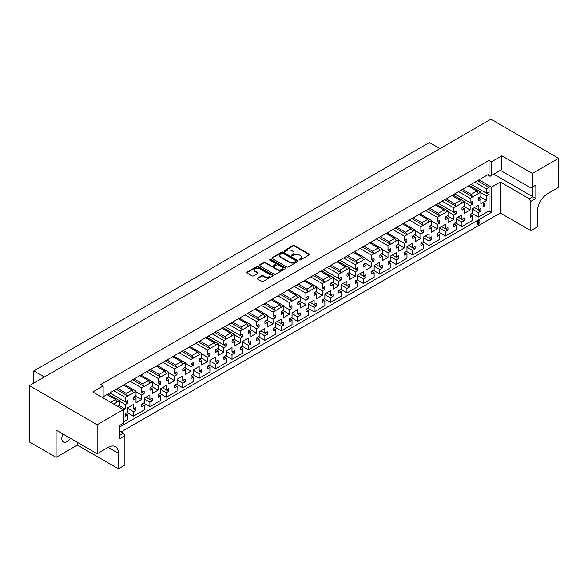 <?xml version="1.0" encoding="UTF-8"?>
<svg xmlns="http://www.w3.org/2000/svg" width="588" height="588" viewBox="0 0 588 588"><rect width="100%" height="100%" fill="white"/><g stroke="black" fill="none" stroke-linecap="round" stroke-linejoin="round"><path stroke-width="0.88" d="M299.358 259.903A0.801 0.463 0 0 0 300.49 259.903L309.053 254.964A1.139 0.661 0 0 0 309.384 254.494A1.139 0.661 0 0 0 309.053 254.031L294.544 245.652A1.139 0.661 0 0 0 292.934 245.652L284.371 250.598A0.801 0.463 0 0 0 285.496 251.252L286.606 250.613A3.646 2.109 0 0 1 291.766 250.613L292.971 251.311A3.646 2.109 0 0 1 294.044 252.796A3.646 2.109 0 0 1 292.971 254.288L291.861 254.927A0.801 0.463 0 0 0 292.993 255.574L294.103 254.935A3.646 2.109 0 0 1 299.263 254.935L300.468 255.633A3.646 2.109 0 0 1 301.534 257.125A3.646 2.109 0 0 1 300.468 258.617L299.358 259.257A0.801 0.463 0 0 0 299.358 259.903M63.019 434.062A7.431 4.292 120 0 0 63.372 441.992A7.431 4.292 120 0 0 67.091 441.625A7.431 4.292 120 0 0 70.413 438.332M123.333 422.044L127.809 419.457L127.809 414.959L125.442 416.326A7.548 4.359 -60 0 1 125.442 413.577L127.809 412.21L127.809 407.705L133.476 404.434L133.476 408.939L135.843 407.565A7.548 4.359 -60 0 1 135.843 410.314L133.476 411.688L133.476 416.186L144.229 409.976L144.229 405.477L141.862 406.845A7.548 4.359 -60 0 1 141.862 404.096L144.229 402.729L144.229 398.223L149.896 394.952L149.896 399.458L152.27 398.083A7.548 4.359 -60 0 1 152.27 400.832L149.896 402.207L149.896 406.705L160.656 400.494L160.656 395.996L158.282 397.363A7.548 4.359 -60 0 1 158.282 394.614L160.656 393.247L160.656 388.741L166.316 385.471L166.316 389.976L168.69 388.602A7.548 4.359 -60 0 1 168.69 391.358L166.316 392.725L166.316 397.223L177.076 391.02L177.076 386.514L174.702 387.882A7.548 4.359 -60 0 1 174.702 385.133L177.076 383.766L177.076 379.26L182.743 375.989L182.743 380.495L185.11 379.12A7.548 4.359 -60 0 1 185.11 381.877L182.743 383.244L182.743 387.742L193.496 381.538L193.496 377.033L191.129 378.4A7.548 4.359 -60 0 1 191.129 375.651L193.496 374.284L193.496 369.779L199.163 366.508L199.163 371.013L201.53 369.646A7.548 4.359 -60 0 1 201.53 372.395L199.163 373.762L199.163 378.268L209.916 372.057L209.916 367.551L207.549 368.919A7.548 4.359 -60 0 1 207.549 366.17L209.916 364.803L209.916 360.297L215.583 357.026L215.583 361.532L217.957 360.165A7.548 4.359 -60 0 1 217.957 362.914L215.583 364.281L215.583 368.786L226.343 362.575L226.343 358.07L223.969 359.437A7.548 4.359 -60 0 1 223.969 356.688L226.343 355.321L226.343 350.815L232.01 347.545L232.01 352.05L234.377 350.683A7.548 4.359 -60 0 1 234.377 353.432L232.01 354.799L232.01 359.305L242.763 353.094L242.763 348.588L240.396 349.956A7.548 4.359 -60 0 1 240.396 347.207L242.763 345.84L242.763 341.334L248.43 338.063L248.43 342.569L250.797 341.202A7.548 4.359 -60 0 1 250.797 343.951L248.43 345.318L248.43 349.823L259.183 343.613L259.183 339.107L256.816 340.474A7.548 4.359 -60 0 1 256.816 337.725L259.183 336.358L259.183 331.853L264.85 328.582L264.85 333.087L267.224 331.72A7.548 4.359 -60 0 1 267.224 334.469L264.85 335.836L264.85 340.342L275.61 334.131L275.61 329.625L273.236 330.993A7.548 4.359 -60 0 1 273.236 328.244L275.61 326.877L275.61 322.371L281.27 319.1L281.27 323.606L283.644 322.239A7.548 4.359 -60 0 1 283.644 324.988L281.27 326.355L281.27 330.86L292.03 324.649L292.03 320.144L289.656 321.511A7.548 4.359 -60 0 1 289.656 318.762L292.03 317.395L292.03 312.889L297.697 309.619L297.697 314.124L300.064 312.757A7.548 4.359 -60 0 1 300.064 315.506L297.697 316.873L297.697 321.379L308.45 315.168L308.45 310.662L306.083 312.03A7.548 4.359 -60 0 1 306.083 309.281L308.45 307.914L308.45 303.408L314.117 300.137L314.117 304.643L316.484 303.276A7.548 4.359 -60 0 1 316.484 306.025L314.117 307.392L314.117 311.897L324.87 305.686L324.87 301.181L322.503 302.548A7.548 4.359 -60 0 1 322.503 299.799L324.87 298.432L324.87 293.926L330.537 290.656L330.537 295.161L332.911 293.794A7.548 4.359 -60 0 1 332.911 296.543L330.537 297.91L330.537 302.416L341.297 296.205L341.297 291.699L338.923 293.067A7.548 4.359 -60 0 1 338.923 290.318L341.297 288.951L341.297 284.445L346.964 281.174L346.964 285.68L349.331 284.313A7.548 4.359 -60 0 1 349.331 287.062L346.964 288.429L346.964 292.934L357.717 286.724L357.717 282.218L355.35 283.585A7.548 4.359 -60 0 1 355.35 280.836L357.717 279.469L357.717 274.964L363.384 271.693L363.384 276.198L365.751 274.831A7.548 4.359 -60 0 1 365.751 277.58L363.384 278.947L363.384 283.453L374.137 277.242L374.137 272.736L371.77 274.104A7.548 4.359 -60 0 1 371.77 271.355L374.137 269.988L374.137 265.482L379.804 262.211L379.804 266.717L382.178 265.35A7.548 4.359 -60 0 1 382.178 268.099L379.804 269.466L379.804 273.971L390.564 267.76L390.564 263.255L388.19 264.629A7.548 4.359 -60 0 1 388.19 261.873L390.564 260.506L390.564 256.008L396.224 252.73L396.224 257.235L398.598 255.868A7.548 4.359 -60 0 1 398.598 258.617L396.224 259.984L396.224 264.49L406.984 258.279L406.984 253.773L404.61 255.148A7.548 4.359 -60 0 1 404.61 252.392L406.984 251.025L406.984 246.526L412.651 243.256L412.651 247.754L415.018 246.387A7.548 4.359 -60 0 1 415.018 249.136L412.651 250.503L412.651 255.008L423.404 248.797L423.404 244.292L421.037 245.666A7.548 4.359 -60 0 1 421.037 242.917L423.404 241.543L423.404 237.045L429.071 233.774L429.071 238.272L431.438 236.905A7.548 4.359 -60 0 1 431.438 239.654L429.071 241.021L429.071 245.527L439.824 239.316L439.824 234.81L437.457 236.185A7.548 4.359 -60 0 1 437.457 233.436L439.824 232.062L439.824 227.563L445.491 224.293L445.491 228.791L447.865 227.424A7.548 4.359 -60 0 1 447.865 230.173L445.491 231.54L445.491 236.045L456.251 229.834L456.251 225.336L453.877 226.703A7.548 4.359 -60 0 1 453.877 223.954L456.251 222.58L456.251 218.082L461.918 214.811L461.918 219.309L464.285 217.942A7.548 4.359 -60 0 1 464.285 220.691L461.918 222.058L461.918 226.564L472.671 220.353L472.671 215.855L470.304 217.222A7.548 4.359 -60 0 1 470.304 214.473L472.671 213.099L472.671 208.6L478.338 205.33L478.338 209.828L480.705 208.461A7.548 4.359 -60 0 1 480.705 211.21L478.338 212.584L478.338 217.082L489.054 210.901L489.054 193.165A7.548 4.359 -60 0 1 488.915 194.621L486.548 195.988L486.548 200.493L480.881 203.764L480.881 199.259L478.514 200.626A7.548 4.359 -60 0 1 478.514 197.877L480.881 196.51L480.881 192.1L472.627 196.862L470.128 198.31L470.128 202.72L472.495 201.353A7.548 4.359 -60 0 1 472.495 204.102L470.128 205.469L470.128 209.975L464.461 213.246L464.461 208.74L462.095 210.107A7.548 4.359 -60 0 1 462.095 207.358L464.461 205.991L464.461 201.581L456.207 206.344L454.73 203.786L460.477 200.471L461.955 203.029M441.581 226.549L447.865 230.173M425.161 236.031L431.438 239.654M408.741 245.512L415.018 249.136M392.314 254.994L398.598 258.617M375.894 264.475L382.178 268.099M359.474 273.957L365.751 277.58M343.047 283.438L349.331 287.062M326.627 292.92L332.911 296.543M310.207 302.401L316.484 306.025M297.697 314.124L300.064 315.506M277.36 321.357L283.644 324.988M260.94 330.838L267.224 334.469M248.43 342.569L250.797 343.951M232.01 352.05L234.377 353.432M215.583 361.532L217.957 362.914M199.163 371.013L201.53 372.395M182.743 380.495L185.11 381.877M162.406 387.727L168.69 391.358M145.986 397.209L152.27 400.832M133.476 408.939L135.843 410.314M458.001 217.068L464.285 220.691M474.428 207.586L480.705 211.21M444.631 199.663L456.207 206.344L453.701 207.792L453.701 212.202L456.075 210.835A7.548 4.359 -60 0 1 456.075 213.584L453.701 214.951L453.701 219.456L448.041 222.727L448.041 218.221L445.667 219.589A7.548 4.359 -60 0 1 445.667 216.84L448.041 215.473L448.041 211.063L439.787 215.825L438.31 213.268L444.058 209.953L445.535 212.511M438.295 203.316L456.075 213.584M428.211 209.144L439.787 215.825L437.281 217.273L437.281 221.683L439.655 220.316A7.548 4.359 -60 0 1 439.655 223.065L437.281 224.432L437.281 228.938L431.614 232.209L431.614 227.703L429.247 229.07A7.548 4.359 -60 0 1 429.247 226.321L431.614 224.954L431.614 220.544L423.367 225.307L421.89 222.749L427.638 219.427L429.115 221.992M437.281 221.683L439.655 223.065M411.784 218.626L423.367 225.307L420.861 226.755L420.861 231.165L423.228 229.798A7.548 4.359 -60 0 1 423.228 232.547L420.861 233.914L420.861 238.419L415.194 241.69L415.194 237.184L412.827 238.552A7.548 4.359 -60 0 1 412.827 235.803L415.194 234.436L415.194 230.026L406.94 234.788L405.463 232.231L411.21 228.908L412.688 231.474M420.861 231.165L423.228 232.547M395.364 228.107L406.94 234.788L404.441 236.236L404.441 240.646L406.808 239.279A7.548 4.359 -60 0 1 406.808 242.028L404.441 243.395L404.441 247.901L398.774 251.172L398.774 246.666L396.4 248.033A7.548 4.359 -60 0 1 396.4 245.284L398.774 243.917L398.774 239.507L390.52 244.27L389.043 241.712L394.791 238.39L396.268 240.955M404.441 240.646L406.808 242.028M378.944 237.589L390.52 244.27L388.014 245.718L388.014 250.128L390.388 248.761A7.548 4.359 -60 0 1 390.388 251.51L388.014 252.877L388.014 257.382L382.347 260.653L382.347 256.147L379.98 257.515A7.548 4.359 -60 0 1 379.98 254.766L382.347 253.399L382.347 248.989L374.1 253.751L372.623 251.194L378.371 247.871L379.848 250.437M388.014 250.128L390.388 251.51M362.524 247.07L374.1 253.751L371.594 255.199L371.594 259.609L373.961 258.242A7.548 4.359 -60 0 1 373.961 260.991L371.594 262.358L371.594 266.864L365.927 270.135L365.927 265.629L363.56 266.996A7.548 4.359 -60 0 1 363.56 264.247L365.927 262.88L365.927 258.47L357.673 263.233L356.196 260.675L361.943 257.353L363.421 259.918M371.594 259.609L373.961 260.991M346.097 256.552L357.673 263.233L355.174 264.681L355.174 269.091L357.541 267.716A7.548 4.359 -60 0 1 357.541 270.473L355.174 271.84L355.174 276.338L349.507 279.616L349.507 275.111L347.133 276.478A7.548 4.359 -60 0 1 347.133 273.729L349.507 272.362L349.507 267.952L341.253 272.714L339.776 270.157L345.524 266.834L347.001 269.4M339.768 260.205L357.541 270.473M329.677 266.033L341.253 272.714L338.747 274.162L338.747 278.572L341.121 277.198A7.548 4.359 -60 0 1 341.121 279.954L338.747 281.321L338.747 285.819L333.087 289.09L333.087 284.592L330.713 285.959A7.548 4.359 -60 0 1 330.713 283.21L333.087 281.843L333.087 277.433L324.833 282.196L323.356 279.638L329.104 276.316L330.581 278.881M323.341 269.686L341.121 279.954M313.257 275.515L324.833 282.196L322.327 283.644L322.327 288.054L324.701 286.679A7.548 4.359 -60 0 1 324.701 289.428L322.327 290.803L322.327 295.301L316.66 298.572L316.66 294.074L314.293 295.441A7.548 4.359 -60 0 1 314.293 292.692L316.66 291.325L316.66 286.915L308.413 291.677L306.936 289.12L312.684 285.797L314.161 288.355M322.327 288.054L324.701 289.428M296.83 284.996L308.413 291.677L305.907 293.125L305.907 297.535L308.274 296.161A7.548 4.359 -60 0 1 308.274 298.91L305.907 300.284L305.907 304.782L300.24 308.053L300.24 303.555L297.873 304.922A7.548 4.359 -60 0 1 297.873 302.173L300.24 300.806L300.24 296.396L291.986 301.159L290.509 298.601L296.256 295.279L297.734 297.837M305.907 297.535L308.274 298.91M280.41 294.47L291.986 301.159L289.487 302.607L289.487 307.01L291.854 305.642A7.548 4.359 -60 0 1 291.854 308.391L289.487 309.766L289.487 314.264L283.82 317.535L283.82 313.036L281.446 314.404A7.548 4.359 -60 0 1 281.446 311.655L283.82 310.288L283.82 305.878L275.566 310.64L274.089 308.083L279.837 304.76L281.314 307.318M289.487 307.01L291.854 308.391M263.99 303.952L275.566 310.64L273.06 312.088L273.06 316.491L275.434 315.124A7.548 4.359 -60 0 1 275.434 317.873L273.06 319.247L273.06 323.745L267.393 327.016L267.393 322.518L265.026 323.885A7.548 4.359 -60 0 1 265.026 321.136L267.393 319.762L267.393 315.359L259.146 320.122L257.669 317.564L263.417 314.242L264.894 316.8M273.06 316.491L275.434 317.873M247.57 313.433L259.146 320.122L256.64 321.57L256.64 325.972L259.007 324.605A7.548 4.359 -60 0 1 259.007 327.354L256.64 328.721L256.64 333.227L250.973 336.498L250.973 332L248.606 333.367A7.548 4.359 -60 0 1 248.606 330.618L250.973 329.243L250.973 324.841L242.719 329.603L241.242 327.038L246.989 323.723L248.467 326.281M256.64 325.972L259.007 327.354M231.143 322.915L242.719 329.603L240.22 331.044L240.22 335.454L242.587 334.087A7.548 4.359 -60 0 1 242.587 336.836L240.22 338.203L240.22 342.708L234.553 345.979L234.553 341.474L232.179 342.848A7.548 4.359 -60 0 1 232.179 340.099L234.553 338.725L234.553 334.322L226.299 339.085L224.822 336.52L230.569 333.205L232.047 335.763M224.807 326.575L242.587 336.836M214.723 332.396L226.299 339.085L223.793 340.526L223.793 344.935L226.167 343.568A7.548 4.359 -60 0 1 226.167 346.317L223.793 347.684L223.793 352.19L218.133 355.461L218.133 350.955L215.759 352.33A7.548 4.359 -60 0 1 215.759 349.573L218.133 348.206L218.133 343.796L209.879 348.566L208.402 346.001L214.15 342.686L215.627 345.244M208.387 336.057L226.167 346.317M198.303 341.878L209.879 348.566L207.373 350.007L207.373 354.417L209.747 353.05A7.548 4.359 -60 0 1 209.747 355.799L207.373 357.166L207.373 361.671L201.706 364.942L201.706 360.437L199.339 361.811A7.548 4.359 -60 0 1 199.339 359.055L201.706 357.688L201.706 353.278L193.459 358.048L191.975 355.483L197.722 352.168L199.207 354.726M207.373 354.417L209.747 355.799M181.876 351.359L193.459 358.048L190.953 359.488L190.953 363.899L193.32 362.531A7.548 4.359 -60 0 1 193.32 365.28L190.953 366.647L190.953 371.153L185.286 374.424L185.286 369.918L182.919 371.285A7.548 4.359 -60 0 1 182.919 368.536L185.286 367.169L185.286 362.759L177.032 367.529L175.555 364.964L181.302 361.649L182.78 364.207M190.953 363.899L193.32 365.28M165.456 360.841L177.032 367.529L174.533 368.97L174.533 373.38L176.9 372.013A7.548 4.359 -60 0 1 176.9 374.762L174.533 376.129L174.533 380.634L168.866 383.905L168.866 379.4L166.492 380.767A7.548 4.359 -60 0 1 166.492 378.018L168.866 376.651L168.866 372.241L160.612 377.011L159.135 374.446L164.883 371.131L166.36 373.689M174.533 373.38L176.9 374.762M149.036 370.322L160.612 377.011L158.106 378.451L158.106 382.861L160.48 381.494A7.548 4.359 -60 0 1 160.48 384.243L158.106 385.61L158.106 390.116L152.439 393.387L152.439 388.881L150.072 390.248A7.548 4.359 -60 0 1 150.072 387.499L152.439 386.132L152.439 381.722L144.192 386.492L142.715 383.927L148.463 380.612L149.94 383.17M158.106 382.861L160.48 384.243M132.609 379.804L144.192 386.492L141.686 387.933L141.686 392.343L144.053 390.976A7.548 4.359 -60 0 1 144.053 393.725L141.686 395.092L141.686 399.597L136.019 402.868L136.019 398.363L133.652 399.73A7.548 4.359 -60 0 1 133.652 396.981L136.019 395.614L136.019 391.204L127.765 395.967L126.288 393.409L132.035 390.094L133.513 392.652M141.686 392.343L144.053 393.725M116.189 389.285L127.765 395.967L125.266 397.415L125.266 401.825L127.633 400.457A7.548 4.359 -60 0 1 127.633 403.206L125.266 404.573L125.266 409.079L123.333 410.189M109.853 392.946L127.633 403.206M454.722 193.842L472.495 204.102M488.915 191.872A7.548 4.359 -60 0 1 489.054 193.165L489.054 187.381L486.548 188.829L486.548 193.239L488.915 191.872M471.142 184.36L488.915 194.621M286.687 266.945A1.139 0.661 0 0 0 288.296 266.945L297.807 261.454A1.139 0.661 0 0 0 298.145 260.984A1.139 0.661 0 0 0 297.807 260.521L283.298 252.149A1.139 0.661 0 0 0 281.689 252.149L272.178 257.64A1.139 0.661 0 0 0 271.847 258.103A1.139 0.661 0 0 0 272.178 258.566L286.687 266.945M119.886 435.223L123.414 433.187L124.891 435.745L119.886 438.633L119.886 425.264L123.333 423.279L123.333 409.623L92.786 391.99L103.135 386.015L103.135 397.958M478.132 180.318L489.054 174.019L489.054 160.362L100.673 384.589L103.135 386.015M489.054 160.362L491.517 161.788L501.865 155.813L501.865 169.462L500.381 170.322L530.927 187.954L535.859 185.11L535.859 198.479L530.846 201.368L530.846 230.665L500.3 213.032L121.201 431.901M530.846 230.665L537.336 226.924L537.336 211.467A14.516 8.379 120 0 1 547.597 193.687L558.6 187.337L558.6 158.326L532.405 173.445L501.865 155.813M558.6 158.326L490.862 119.217L29.4 385.632L29.4 441.955L56.088 457.361L77.351 445.079L118.408 468.783L118.408 453.333A14.516 8.379 120 0 0 115.402 446.689A14.516 8.379 120 0 0 108.141 447.402L97.138 453.76L97.138 424.742L29.4 385.632M123.333 409.623L97.138 424.742M257.551 278.131A1.139 0.661 0 0 0 257.213 278.602A1.139 0.661 0 0 0 257.551 279.065L261.623 281.417A1.139 0.661 0 0 0 263.233 281.417L272.744 275.926A1.139 0.661 0 0 0 273.075 275.456A1.139 0.661 0 0 0 272.744 274.993L258.235 266.614A1.139 0.661 0 0 0 256.625 266.614L247.114 272.104A1.139 0.661 0 0 0 246.776 272.575A1.139 0.661 0 0 0 247.114 273.038L252.031 275.875A1.139 0.661 0 0 0 253.641 275.875L257.713 273.53A1.139 0.661 0 0 0 258.044 273.06A1.139 0.661 0 0 0 257.713 272.597L255.273 271.186A3.05 1.757 0 0 1 254.383 269.943A3.05 1.757 0 0 1 256.265 268.319A3.05 1.757 0 0 1 259.587 268.701L269.135 274.214A3.05 1.757 0 0 1 270.032 275.456A3.05 1.757 0 0 1 268.15 277.088A3.05 1.757 0 0 1 264.828 276.705L263.233 275.787A1.139 0.661 0 0 0 261.623 275.787L257.551 278.131L257.551 278.609A1.139 0.661 0 0 0 257.294 278.837M285.276 268.687L275.765 274.177A1.139 0.661 0 0 1 274.155 274.177L259.646 265.805A1.139 0.661 0 0 1 259.315 265.335A1.139 0.661 0 0 1 259.646 264.872L263.718 262.52A1.139 0.661 0 0 1 265.328 262.52L271.215 265.916A1.139 0.661 0 0 0 272.825 265.916L275.522 264.357A1.139 0.661 0 0 0 275.86 263.894A1.139 0.661 0 0 0 275.522 263.431L269.4 259.896A0.801 0.463 0 0 1 270.524 259.242L285.276 267.76A1.139 0.661 0 0 1 285.606 268.224A1.139 0.661 0 0 1 285.276 268.687M123.414 433.187L119.886 431.144M110.772 402.368L115.616 399.575L117.093 402.133L113.727 404.074M106.994 394.592L115.616 399.575M117.666 388.433L126.288 393.409M123.414 385.111L132.035 390.094M134.093 378.951L142.715 383.927M139.841 375.636L148.463 380.612M150.513 369.47L159.135 374.446M156.261 366.155L164.883 371.131M166.933 359.988L175.555 364.964M172.681 356.673L181.302 361.649M183.353 350.507L191.975 355.483M189.101 347.192L197.722 352.168M199.78 341.025L208.402 346.001M205.528 337.71L214.15 342.686M216.2 331.544L224.822 336.52M221.948 328.229L230.569 333.205M232.62 322.062L241.242 327.038M238.368 318.747L246.989 323.723M249.047 312.581L257.669 317.564M254.795 309.266L263.417 314.242M402.589 223.932L411.21 228.908M396.841 227.255L405.463 232.231M386.169 233.414L394.791 238.39M380.421 236.736L389.043 241.712M369.749 242.895L378.371 247.871M364.001 246.218L372.623 251.194M336.902 261.858L345.524 266.834M331.154 265.181L339.776 270.157M347.574 255.699L356.196 260.675M353.322 252.377L361.943 257.353M413.268 217.773L421.89 222.749M419.016 214.451L427.638 219.427M429.688 208.292L438.31 213.268M435.436 204.969L444.058 209.953M320.482 271.34L329.104 276.316M314.734 274.655L323.356 279.638M446.108 198.81L454.73 203.786M451.856 195.488L460.477 200.471M265.467 303.099L274.089 308.083M271.215 299.784L279.837 304.76M304.055 280.821L312.684 285.797M298.307 284.136L306.936 289.12M281.887 293.618L290.509 298.601M287.635 290.303L296.256 295.279M116.85 388.903L479.61 179.465M133.27 379.422L134.748 378.569M149.69 369.948L151.167 369.088M166.11 360.466L167.595 359.606M182.537 350.985L184.015 350.132M198.957 341.503L200.434 340.65M215.377 332.022L216.854 331.169M231.804 322.54L233.282 321.687M248.224 313.059L249.702 312.206M264.644 303.577L266.121 302.724M281.064 294.096L282.549 293.243M445.285 199.281L446.762 198.428M461.712 189.799L463.19 188.946M428.865 208.762L430.342 207.909M412.445 218.244L413.923 217.391M396.025 227.725L397.503 226.872M379.598 237.207L381.075 236.354M363.178 246.688L364.656 245.835M346.758 256.17L348.236 255.317M297.491 284.614L298.969 283.761M313.911 275.133L315.389 274.28M330.331 265.651L331.808 264.798M103.135 396.826L118.328 388.051M462.528 189.329L471.15 194.305L476.897 190.99L478.375 193.548M468.276 186.006L476.897 190.99M483.512 203.646L483.799 202.978L483.387 202.742L483.101 203.411L483.343 206.513L483.512 203.646L483.101 203.411M483.674 205.234L484.416 204.33L485.056 204.712L483.755 206.748M117.549 406.279L119.599 405.095L119.599 400.685L117.093 402.133M480.881 192.717L486.548 195.988M480.264 196.862L486.548 200.493M478.514 197.891L480.881 199.259M469.305 185.418L480.881 192.1M486.548 188.829L474.972 182.148M471.15 184.353L486.548 193.239M464.461 202.199L470.128 205.469M463.844 206.344L470.128 209.975M462.087 207.373L464.461 208.74M452.885 194.9L464.461 201.581M470.128 198.31L458.552 191.629M454.73 193.834L470.128 202.72M119.599 401.303L125.266 404.573M118.982 405.448L125.266 409.079M108.023 394.004L119.599 400.685M125.266 397.415L113.682 390.733M109.868 392.938L125.266 401.825M136.019 391.821L141.686 395.092M135.402 395.967L141.686 399.597M133.645 396.996L136.019 398.363M124.443 384.523L136.019 391.204M141.686 387.933L130.11 381.252M152.439 382.34L158.106 385.61M151.829 386.492L158.106 390.116M150.072 387.514L152.439 388.881M140.863 375.041L152.439 381.722M158.106 378.451L146.53 371.77M168.866 372.858L174.533 376.129M168.249 377.011L174.533 380.634M166.492 378.033L168.866 379.4M157.29 365.56L168.866 372.241M174.533 368.97L162.95 362.289M185.286 363.377L190.953 366.647M184.669 367.529L190.953 371.153M182.912 368.551L185.286 369.918M173.71 356.078L185.286 362.759M190.953 359.488L179.377 352.807M201.706 353.895L207.373 357.166M201.089 358.048L207.373 361.671M199.339 359.07L201.706 360.437M190.13 346.597L201.706 353.278M207.373 350.007L195.797 343.326M218.133 344.414L223.793 347.684M217.516 348.566L223.793 352.19M215.759 349.588L218.133 350.955M206.55 337.115L218.133 343.796M223.793 340.526L212.217 333.844M208.402 336.049L223.793 344.935M234.553 334.932L240.22 338.203M233.936 339.085L240.22 342.708M232.179 340.107L234.553 341.474M222.977 327.634L234.553 334.322M240.22 331.044L228.644 324.363M224.822 326.568L240.22 335.454M250.973 325.451L256.64 328.721M250.356 329.603L256.64 333.227M248.599 330.625L250.973 332M239.397 318.152L250.973 324.841M256.64 321.57L245.064 314.881M267.393 315.969L273.06 319.247M266.783 320.122L273.06 323.745M265.026 321.144L267.393 322.518M255.817 308.671L267.393 315.359M273.06 312.088L261.484 305.4M283.82 306.495L289.487 309.766M283.203 310.64L289.487 314.264M281.446 311.662L283.82 313.036M272.244 299.189L283.82 305.878M289.487 302.607L277.904 295.918M300.24 297.014L305.907 300.284M299.623 301.159L305.907 304.782M297.866 302.181L300.24 303.555M288.664 289.708L300.24 296.396M305.907 293.125L294.331 286.437M316.66 287.532L322.327 290.803M316.05 291.677L322.327 295.301M314.293 292.699L316.66 294.074M305.084 280.226L316.66 286.915M322.327 283.644L310.751 276.955M333.087 278.05L338.747 281.321M332.47 282.196L338.747 285.819M330.713 283.218L333.087 284.592M321.504 270.745L333.087 277.433M338.747 274.162L327.171 267.474M323.356 269.679L338.747 278.572M349.507 268.569L355.174 271.84M348.89 272.714L355.174 276.338M347.133 273.736L349.507 275.111M337.931 261.263L349.507 267.952M355.174 264.681L343.598 257.992M339.776 260.197L355.174 269.091M365.927 259.087L371.594 262.358M365.31 263.233L371.594 266.864M363.553 264.262L365.927 265.629M354.351 251.782L365.927 258.47M371.594 255.199L360.018 248.511M382.347 249.606L388.014 252.877M381.737 253.751L388.014 257.382M379.98 254.78L382.347 256.147M370.771 242.307L382.347 248.989M388.014 245.718L376.438 239.029M398.774 240.124L404.441 243.395M398.157 244.27L404.441 247.901M396.4 245.299L398.774 246.666M387.198 232.826L398.774 239.507M404.441 236.236L392.858 229.555M415.194 230.643L420.861 233.914M414.577 234.788L420.861 238.419M412.82 235.817L415.194 237.184M403.618 223.344L415.194 230.026M420.861 226.755L409.285 220.074M431.614 221.161L437.281 224.432M431.004 225.307L437.281 228.938M429.247 226.336L431.614 227.703M420.038 213.863L431.614 220.544M437.281 217.273L425.705 210.592M448.041 211.68L453.701 214.951M447.424 215.825L453.701 219.456M445.667 216.854L448.041 218.221M436.458 204.381L448.041 211.063M453.701 207.792L442.125 201.111M438.31 203.316L453.701 212.202M472.671 209.313L478.338 212.584M472.054 213.459L478.338 217.082M470.297 214.48L472.671 215.855M474.435 207.579L478.338 209.828M456.251 218.787L461.918 222.058M455.634 222.94L461.918 226.564M453.877 223.962L456.251 225.336M458.015 217.06L461.918 219.309M127.809 408.417L133.476 411.688M127.192 412.563L133.476 416.186M125.435 413.585L127.809 414.959M144.229 398.936L149.896 402.207M143.612 403.081L149.896 406.705M141.862 404.103L144.229 405.477M145.993 397.201L149.896 399.458M160.656 389.454L166.316 392.725M160.039 393.6L166.316 397.223M158.282 394.621L160.656 395.996M162.42 387.72L166.316 389.976M177.076 379.973L182.743 383.244M176.459 384.118L182.743 387.742M174.702 385.14L177.076 386.514M193.496 370.491L199.163 373.762M192.879 374.637L199.163 378.268M191.122 375.666L193.496 377.033M209.916 361.01L215.583 364.281M209.306 365.155L215.583 368.786M207.549 366.184L209.916 367.551M226.343 351.528L232.01 354.799M225.726 355.674L232.01 359.305M223.969 356.703L226.343 358.07M242.763 342.047L248.43 345.318M242.146 346.192L248.43 349.823M240.389 347.221L242.763 348.588M259.183 332.565L264.85 335.836M258.573 336.711L264.85 340.342M256.816 337.74L259.183 339.107M260.947 330.838L264.85 333.087M275.61 323.084L281.27 326.355M274.993 327.229L281.27 330.86M273.236 328.258L275.61 329.625M277.374 321.357L281.27 323.606M292.03 313.602L297.697 316.873M291.413 317.748L297.697 321.379M289.656 318.777L292.03 320.144M308.45 304.121L314.117 307.392M307.833 308.266L314.117 311.897M306.076 309.295L308.45 310.662M310.214 302.394L314.117 304.643M324.87 294.639L330.537 297.91M324.26 298.785L330.537 302.416M322.503 299.814L324.87 301.181M326.641 292.912L330.537 295.161M341.297 285.158L346.964 288.429M340.68 289.311L346.964 292.934M338.923 290.332L341.297 291.699M343.061 283.431L346.964 285.68M357.717 275.676L363.384 278.947M357.1 279.829L363.384 283.453M355.343 280.851L357.717 282.218M359.481 273.949L363.384 276.198M374.137 266.195L379.804 269.466M373.527 270.348L379.804 273.971M371.77 271.369L374.137 272.736M375.908 264.468L379.804 266.717M390.564 256.713L396.224 259.984M389.947 260.866L396.224 264.49M388.19 261.888L390.564 263.255M392.328 254.986L396.224 257.235M406.984 247.232L412.651 250.503M406.367 251.385L412.651 255.008M404.61 252.406L406.984 253.773M408.748 245.505L412.651 247.754M423.404 237.75L429.071 241.021M422.787 241.903L429.071 245.527M421.03 242.925L423.404 244.292M425.168 236.023L429.071 238.272M439.824 228.269L445.491 231.54M439.214 232.422L445.491 236.045M437.457 233.443L439.824 234.81M441.595 226.542L445.491 228.791M489.054 174.019L487.577 174.871L490.039 176.29L491.517 175.437L491.517 161.788M491.517 175.437L501.865 169.462M477.684 224.829L477.191 224.182L478.61 221.286L477.478 221.941L477.412 221.411L479.338 220.64L477.765 223.83L478.257 224.101L479.33 222.948L478.242 224.631L477.684 224.829L476.78 223.947L477.272 224.594L476.78 223.947L478.095 221.279M477.478 221.941L476.721 221.617L477 221.176L478.581 220.265L479.338 220.64M477.353 223.594L477.846 223.866L478.669 222.543L479.33 222.948M119.886 426.881L491.517 212.319L491.517 187.102L500.3 182.03L500.3 213.032M532.405 173.445L532.405 187.102M530.846 201.368L529.369 198.81L532.897 196.767L493.736 174.158M500.3 182.03L529.369 198.81M118.408 468.783L124.891 465.042L124.891 435.745M44.343 377.011L33.832 370.94L429.438 142.539L439.949 148.602M33.832 383.075L33.832 370.94M97.138 453.76L56.088 430.056L56.088 457.361M77.351 445.079L77.351 442.33M535.859 185.11L532.897 186.815L532.897 196.767L535.859 198.479M491.517 187.102L478.955 179.847M489.054 210.901L491.517 212.319M477.478 180.7L489.054 187.381M461.051 190.181L472.627 196.862L471.15 194.305M299.241 259.815A0.801 0.463 0 0 1 299.358 259.727L300.468 259.087A3.646 2.109 0 0 0 301.534 257.595A3.646 2.109 0 0 0 301.512 257.36M294.015 253.031A3.646 2.109 0 0 1 294.044 253.274A3.646 2.109 0 0 1 292.971 254.758L291.861 255.398A0.801 0.463 0 0 0 291.744 255.486M309.31 254.729A1.139 0.661 0 0 0 309.053 254.501L294.544 246.129A1.139 0.661 0 0 0 292.934 246.129L284.371 251.076A0.801 0.463 0 0 0 284.247 251.164M270.002 275.699A3.05 1.757 0 0 1 270.032 275.934A3.05 1.757 0 0 1 268.15 277.558A3.05 1.757 0 0 1 264.828 277.176L263.233 276.257A1.139 0.661 0 0 0 261.623 276.257L257.551 278.609M254.406 270.179A3.05 1.757 0 0 0 254.383 270.421A3.05 1.757 0 0 0 255.273 271.663L255.273 271.186M257.97 273.302A1.139 0.661 0 0 0 257.713 273.067L255.273 271.663M273.001 275.699A1.139 0.661 0 0 0 272.744 275.463L258.235 267.092A1.139 0.661 0 0 0 256.625 267.092L247.114 272.582A1.139 0.661 0 0 0 246.857 272.81M275.779 264.13A1.139 0.661 0 0 1 275.86 264.372A1.139 0.661 0 0 1 275.522 264.835L272.825 266.393A1.139 0.661 0 0 1 271.215 266.393L265.328 262.998A1.139 0.661 0 0 0 263.718 262.998L259.646 265.35A1.139 0.661 0 0 0 259.389 265.578M285.533 268.459A1.139 0.661 0 0 0 285.276 268.231L270.524 259.712A0.801 0.463 0 0 0 269.282 259.808M277.315 269.444A3.05 1.757 0 0 0 280.638 269.826A3.05 1.757 0 0 0 282.519 268.201A3.05 1.757 0 0 0 281.63 266.952L278.264 265.012A1.139 0.661 0 0 0 276.654 265.012L273.949 266.57A1.139 0.661 0 0 0 273.618 267.033A1.139 0.661 0 0 0 273.949 267.503L277.315 269.444L277.315 269.921A3.05 1.757 0 0 0 280.638 270.296A3.05 1.757 0 0 0 282.519 268.672A3.05 1.757 0 0 0 282.497 268.437M273.692 267.275A1.139 0.661 0 0 0 273.618 267.511A1.139 0.661 0 0 0 273.949 267.974L273.949 267.503M277.315 269.921L273.949 267.974M298.065 261.226A1.139 0.661 0 0 0 297.807 260.999L283.298 252.619A1.139 0.661 0 0 0 281.689 252.619L272.178 258.11A1.139 0.661 0 0 0 271.921 258.338M295.793 261.315A0.801 0.463 0 0 0 295.793 260.66L283.063 253.31A0.801 0.463 0 0 0 281.931 253.31L280.763 253.987A3.646 2.109 0 0 0 279.697 255.471A3.646 2.109 0 0 0 280.763 256.963L289.465 261.991A3.646 2.109 0 0 0 294.625 261.991L295.793 261.315L295.793 261.785A0.801 0.463 0 0 0 295.911 261.226M279.719 255.706A3.646 2.109 0 0 0 279.697 255.949A3.646 2.109 0 0 0 280.763 257.434L280.763 256.963M295.793 261.785L294.625 262.461A3.646 2.109 0 0 1 289.465 262.461L280.763 257.434M484.086 203.22L484.086 205.469L485.056 204.712M478.705 223.55L478.294 223.315M477.412 221.411L477 221.176M108.141 447.402L118.408 453.333M300.468 259.087L300.468 258.617M291.861 255.398L291.861 254.927M292.971 254.758L292.971 254.288M284.371 251.076L284.371 250.598M292.934 246.129L292.934 245.652M294.544 246.129L294.544 245.652M309.053 254.501L309.053 254.031M299.358 259.727L299.358 259.257M261.623 276.257L261.623 275.787M263.233 276.257L263.233 275.787M264.828 277.176L264.828 276.705M257.713 273.067L257.713 272.597M247.114 272.582L247.114 272.104M256.625 267.092L256.625 266.614M258.235 267.092L258.235 266.614M272.744 275.463L272.744 274.993M259.646 265.35L259.646 264.872M263.718 262.998L263.718 262.52M265.328 262.998L265.328 262.52M271.215 266.393L271.215 265.916M272.825 266.393L272.825 265.916M275.522 264.835L275.522 264.357M270.524 259.712L270.524 259.242M285.276 268.231L285.276 267.76M272.178 258.11L272.178 257.64M281.689 252.619L281.689 252.149M283.298 252.619L283.298 252.149M297.807 260.999L297.807 260.521M289.465 262.461L289.465 261.991M294.625 262.461L294.625 261.991M301.534 257.595L301.534 257.125M294.044 253.274L294.044 252.796M270.032 275.934L270.032 275.456M254.383 270.421L254.383 269.943M275.86 264.372L275.86 263.894M282.519 268.672L282.519 268.201M273.618 267.511L273.618 267.033M296.029 261.462L296.029 260.984M279.697 255.949L279.697 255.471M483.586 202.72L483.998 202.956M483.189 206.528L483.601 206.77M484.571 204.323L484.982 204.558M477.037 224.535L477.449 224.778M478.845 222.521L479.257 222.756M478.845 220.221L479.249 220.456M476.787 221.764L477.199 221.999"/></g></svg>
